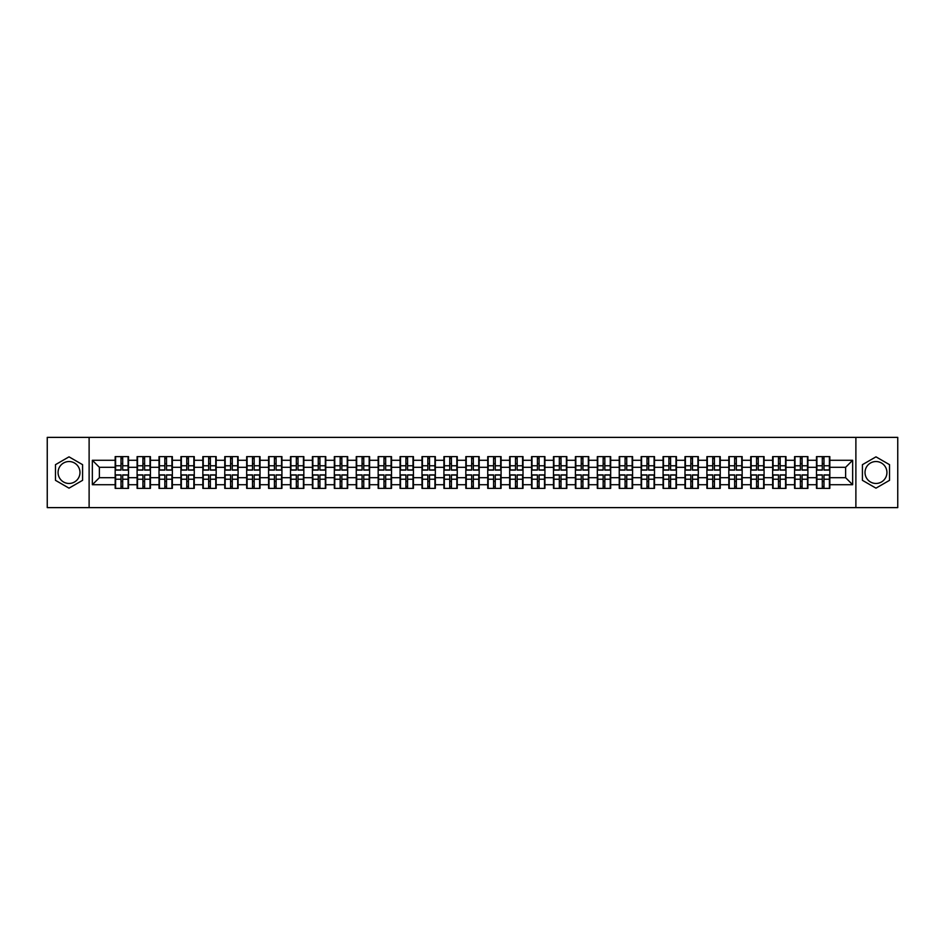 <?xml version="1.0" encoding="UTF-8"?>
<svg xmlns="http://www.w3.org/2000/svg" width="945" height="945" viewBox="0 0 945 945"><rect width="100%" height="100%" fill="white"/><g stroke="black" fill="none" stroke-linecap="round" stroke-linejoin="round"><path stroke-width="1.42" d="M875.98 461.538A10.962 10.962 0 0 0 865.018 472.5A10.962 10.962 0 0 0 875.98 483.462A10.962 10.962 0 0 0 886.93 472.5A10.962 10.962 0 0 0 875.98 461.538M69.02 483.462A10.962 10.962 0 0 1 58.07 472.5A10.962 10.962 0 0 1 69.02 461.538A10.962 10.962 0 0 1 79.982 472.5A10.962 10.962 0 0 1 69.02 483.462M855.886 507.619L897.75 507.619L897.75 437.381L855.886 437.381L855.886 507.619L89.113 507.619L89.113 437.381L47.25 437.381L47.25 507.619L89.113 507.619M855.886 437.381L89.113 437.381M845.633 477.697L845.633 467.303L829.828 467.303L829.828 477.697L845.633 477.697L852.65 484.726L852.65 460.274L829.828 460.274L829.828 456.624L816.48 456.624L816.48 467.303L807.904 467.303L807.904 477.697L816.48 477.697L816.48 467.303M852.65 484.726L829.828 484.726L829.828 488.376L816.48 488.376L816.48 484.726L807.904 484.726L807.904 488.376L794.568 488.376L794.568 484.726L785.992 484.726L785.992 488.376L772.644 488.376L772.644 484.726L764.08 484.726L764.08 488.376L750.732 488.376L750.732 484.726L742.168 484.726L742.168 488.376L728.819 488.376L728.819 484.726L720.244 484.726L720.244 488.376L706.895 488.376L706.895 484.726L698.331 484.726L698.331 488.376L684.983 488.376L684.983 484.726L676.419 484.726L676.419 488.376L663.071 488.376L663.071 484.726L654.495 484.726L654.495 488.376L641.159 488.376L641.159 484.726L632.583 484.726L632.583 488.376L619.235 488.376L619.235 484.726L610.671 484.726L610.671 488.376L597.323 488.376L597.323 484.726L588.747 484.726L588.747 488.376L575.41 488.376L575.41 484.726L566.835 484.726L566.835 488.376L553.486 488.376L553.486 484.726L544.922 484.726L544.922 488.376L531.574 488.376L531.574 484.726L523.01 484.726L523.01 488.376L509.662 488.376L509.662 484.726L501.086 484.726L501.086 488.376L487.738 488.376L487.738 484.726L479.174 484.726L479.174 488.376L465.826 488.376L465.826 484.726L457.262 484.726L457.262 488.376L443.914 488.376L443.914 484.726L435.338 484.726L435.338 488.376L421.99 488.376L421.99 484.726L413.426 484.726L413.426 488.376L400.078 488.376L400.078 484.726L391.513 484.726L391.513 488.376L378.165 488.376L378.165 484.726L369.589 484.726L369.589 488.376L356.253 488.376L356.253 484.726L347.677 484.726L347.677 488.376L334.329 488.376L334.329 484.726L325.765 484.726L325.765 488.376L312.417 488.376L312.417 484.726L303.841 484.726L303.841 488.376L290.505 488.376L290.505 484.726L281.929 484.726L281.929 488.376L268.581 488.376L268.581 484.726L260.017 484.726L260.017 488.376L246.669 488.376L246.669 484.726L238.105 484.726L238.105 488.376L224.756 488.376L224.756 484.726L216.181 484.726L216.181 488.376L202.832 488.376L202.832 484.726L194.268 484.726L194.268 488.376L180.92 488.376L180.92 484.726L172.356 484.726L172.356 488.376L159.008 488.376L159.008 484.726L150.432 484.726L150.432 488.376L137.096 488.376L137.096 484.726L128.52 484.726L128.52 488.376L115.172 488.376L115.172 484.726L92.35 484.726L92.35 460.274L115.172 460.274L115.172 467.303L99.367 467.303L99.367 477.697L115.172 477.697L115.172 467.303M816.48 460.274L807.904 460.274L807.904 456.624L794.568 456.624L794.568 460.274L785.992 460.274L785.992 456.624L772.644 456.624L772.644 460.274L764.08 460.274L764.08 456.624L750.732 456.624L750.732 460.274L742.168 460.274L742.168 456.624L728.819 456.624L728.819 460.274L720.244 460.274L720.244 456.624L706.895 456.624L706.895 460.274L698.331 460.274L698.331 456.624L684.983 456.624L684.983 460.274L676.419 460.274L676.419 456.624L663.071 456.624L663.071 460.274L654.495 460.274L654.495 456.624L641.159 456.624L641.159 460.274L632.583 460.274L632.583 456.624L619.235 456.624L619.235 460.274L610.671 460.274L610.671 456.624L597.323 456.624L597.323 460.274L588.747 460.274L588.747 456.624L575.41 456.624L575.41 460.274L566.835 460.274L566.835 456.624L553.486 456.624L553.486 460.274L544.922 460.274L544.922 456.624L531.574 456.624L531.574 460.274L523.01 460.274L523.01 456.624L509.662 456.624L509.662 460.274L501.086 460.274L501.086 456.624L487.738 456.624L487.738 460.274L479.174 460.274L479.174 456.624L465.826 456.624L465.826 460.274L457.262 460.274L457.262 456.624L443.914 456.624L443.914 460.274L435.338 460.274L435.338 456.624L421.99 456.624L421.99 460.274L413.426 460.274L413.426 456.624L400.078 456.624L400.078 460.274L391.513 460.274L391.513 456.624L378.165 456.624L378.165 460.274L369.589 460.274L369.589 456.624L356.253 456.624L356.253 460.274L347.677 460.274L347.677 456.624L334.329 456.624L334.329 460.274L325.765 460.274L325.765 456.624L312.417 456.624L312.417 460.274L303.841 460.274L303.841 456.624L290.505 456.624L290.505 460.274L281.929 460.274L281.929 456.624L268.581 456.624L268.581 460.274L260.017 460.274L260.017 456.624L246.669 456.624L246.669 460.274L238.105 460.274L238.105 456.624L224.756 456.624L224.756 460.274L216.181 460.274L216.181 456.624L202.832 456.624L202.832 460.274L194.268 460.274L194.268 456.624L180.92 456.624L180.92 460.274L172.356 460.274L172.356 456.624L159.008 456.624L159.008 460.274L150.432 460.274L150.432 456.624L137.096 456.624L137.096 460.274L128.52 460.274L128.52 456.624L115.172 456.624L115.172 460.274M816.48 477.697L816.48 484.726M807.904 477.697L807.904 484.726M807.904 460.274L807.904 467.303M785.992 477.697L794.568 477.697L794.568 467.303L785.992 467.303L785.992 484.726M794.568 477.697L794.568 484.726M794.568 460.274L794.568 467.303M785.992 460.274L785.992 467.303M764.08 477.697L772.644 477.697L772.644 467.303L764.08 467.303L764.08 484.726M772.644 477.697L772.644 484.726M772.644 460.274L772.644 467.303M764.08 460.274L764.08 467.303M742.168 477.697L750.732 477.697L750.732 467.303L742.168 467.303L742.168 484.726M750.732 477.697L750.732 484.726M750.732 460.274L750.732 467.303M742.168 460.274L742.168 467.303M720.244 477.697L728.819 477.697L728.819 467.303L720.244 467.303L720.244 484.726M728.819 477.697L728.819 484.726M728.819 460.274L728.819 467.303M720.244 460.274L720.244 467.303M698.331 477.697L706.895 477.697L706.895 467.303L698.331 467.303L698.331 484.726M706.895 477.697L706.895 484.726M706.895 460.274L706.895 467.303M698.331 460.274L698.331 467.303M676.419 477.697L684.983 477.697L684.983 467.303L676.419 467.303L676.419 484.726M684.983 477.697L684.983 484.726M684.983 460.274L684.983 467.303M676.419 460.274L676.419 467.303M654.495 477.697L663.071 477.697L663.071 467.303L654.495 467.303L654.495 484.726M663.071 477.697L663.071 484.726M663.071 460.274L663.071 467.303M654.495 460.274L654.495 467.303M632.583 477.697L641.159 477.697L641.159 467.303L632.583 467.303L632.583 484.726M641.159 477.697L641.159 484.726M641.159 460.274L641.159 467.303M632.583 460.274L632.583 467.303M610.671 477.697L619.235 477.697L619.235 467.303L610.671 467.303L610.671 484.726M619.235 477.697L619.235 484.726M619.235 460.274L619.235 467.303M610.671 460.274L610.671 467.303M588.747 477.697L597.323 477.697L597.323 467.303L588.747 467.303L588.747 484.726M597.323 477.697L597.323 484.726M597.323 460.274L597.323 467.303M588.747 460.274L588.747 467.303M566.835 477.697L575.41 477.697L575.41 467.303L566.835 467.303L566.835 484.726M575.41 477.697L575.41 484.726M575.41 460.274L575.41 467.303M566.835 460.274L566.835 467.303M544.922 477.697L553.486 477.697L553.486 467.303L544.922 467.303L544.922 484.726M553.486 477.697L553.486 484.726M553.486 460.274L553.486 467.303M544.922 460.274L544.922 467.303M523.01 477.697L531.574 477.697L531.574 467.303L523.01 467.303L523.01 484.726M531.574 477.697L531.574 484.726M531.574 460.274L531.574 467.303M523.01 460.274L523.01 467.303M501.086 477.697L509.662 477.697L509.662 467.303L501.086 467.303L501.086 484.726M509.662 477.697L509.662 484.726M509.662 460.274L509.662 467.303M501.086 460.274L501.086 467.303M479.174 477.697L487.738 477.697L487.738 467.303L479.174 467.303L479.174 484.726M487.738 477.697L487.738 484.726M487.738 460.274L487.738 467.303M479.174 460.274L479.174 467.303M457.262 477.697L465.826 477.697L465.826 467.303L457.262 467.303L457.262 484.726M465.826 477.697L465.826 484.726M465.826 460.274L465.826 467.303M457.262 460.274L457.262 467.303M435.338 477.697L443.914 477.697L443.914 467.303L435.338 467.303L435.338 484.726M443.914 477.697L443.914 484.726M443.914 460.274L443.914 467.303M435.338 460.274L435.338 467.303M413.426 477.697L421.99 477.697L421.99 467.303L413.426 467.303L413.426 484.726M421.99 477.697L421.99 484.726M421.99 460.274L421.99 467.303M413.426 460.274L413.426 467.303M391.513 477.697L400.078 477.697L400.078 467.303L391.513 467.303L391.513 484.726M400.078 477.697L400.078 484.726M400.078 460.274L400.078 467.303M391.513 460.274L391.513 467.303M369.589 477.697L378.165 477.697L378.165 467.303L369.589 467.303L369.589 484.726M378.165 477.697L378.165 484.726M378.165 460.274L378.165 467.303M369.589 460.274L369.589 467.303M347.677 477.697L356.253 477.697L356.253 467.303L347.677 467.303L347.677 484.726M356.253 477.697L356.253 484.726M356.253 460.274L356.253 467.303M347.677 460.274L347.677 467.303M325.765 477.697L334.329 477.697L334.329 467.303L325.765 467.303L325.765 484.726M334.329 477.697L334.329 484.726M334.329 460.274L334.329 467.303M325.765 460.274L325.765 467.303M303.841 477.697L312.417 477.697L312.417 467.303L303.841 467.303L303.841 484.726M312.417 477.697L312.417 484.726M312.417 460.274L312.417 467.303M303.841 460.274L303.841 467.303M281.929 477.697L290.505 477.697L290.505 467.303L281.929 467.303L281.929 484.726M290.505 477.697L290.505 484.726M290.505 460.274L290.505 467.303M281.929 460.274L281.929 467.303M260.017 477.697L268.581 477.697L268.581 467.303L260.017 467.303L260.017 484.726M268.581 477.697L268.581 484.726M268.581 460.274L268.581 467.303M260.017 460.274L260.017 467.303M238.105 477.697L246.669 477.697L246.669 467.303L238.105 467.303L238.105 484.726M246.669 477.697L246.669 484.726M246.669 460.274L246.669 467.303M238.105 460.274L238.105 467.303M216.181 477.697L224.756 477.697L224.756 467.303L216.181 467.303L216.181 484.726M224.756 477.697L224.756 484.726M224.756 460.274L224.756 467.303M216.181 460.274L216.181 467.303M194.268 477.697L202.832 477.697L202.832 467.303L194.268 467.303L194.268 484.726M202.832 477.697L202.832 484.726M202.832 460.274L202.832 467.303M194.268 460.274L194.268 467.303M172.356 477.697L180.92 477.697L180.92 467.303L172.356 467.303L172.356 484.726M180.92 477.697L180.92 484.726M180.92 460.274L180.92 467.303M172.356 460.274L172.356 467.303M150.432 477.697L159.008 477.697L159.008 467.303L150.432 467.303L150.432 484.726M159.008 477.697L159.008 484.726M159.008 460.274L159.008 467.303M150.432 460.274L150.432 467.303M128.52 477.697L137.096 477.697L137.096 467.303L128.52 467.303L128.52 484.726M137.096 477.697L137.096 484.726M137.096 460.274L137.096 467.303M128.52 460.274L128.52 467.303M115.172 477.697L115.172 484.726M99.367 477.697L92.35 484.726M92.35 460.274L99.367 467.303M829.828 477.697L829.828 484.726M829.828 460.274L829.828 467.303M852.65 460.274L845.633 467.303M69.02 456.848L55.471 464.668L55.471 480.332L69.02 488.152L82.581 480.332L82.581 464.668L69.02 456.848M862.419 480.332L875.98 488.152L889.528 480.332L889.528 464.668L875.98 456.848L862.419 464.668L862.419 480.332M128.095 456.624L128.095 470.114L122.696 470.114L122.696 456.624M121.007 456.624L121.007 470.114L115.597 470.114L115.597 456.624M121.007 458.455L122.696 458.455M122.696 463.652L121.007 463.652M115.597 488.376L115.597 474.886L121.007 474.886L121.007 488.376M122.696 488.376L122.696 474.886L128.095 474.886L128.095 488.376M122.696 486.545L121.007 486.545M121.007 481.348L122.696 481.348M150.019 456.624L150.019 470.114L144.609 470.114L144.609 456.624M142.919 456.624L142.919 470.114L137.509 470.114L137.509 456.624M142.919 458.455L144.609 458.455M144.609 463.652L142.919 463.652M171.931 456.624L171.931 470.114L166.521 470.114L166.521 456.624M164.832 456.624L164.832 470.114L159.433 470.114L159.433 456.624M164.832 458.455L166.521 458.455M166.521 463.652L164.832 463.652M193.843 456.624L193.843 470.114L188.433 470.114L188.433 456.624M186.756 456.624L186.756 470.114L181.345 470.114L181.345 456.624M186.756 458.455L188.433 458.455M188.433 463.652L186.756 463.652M215.767 456.624L215.767 470.114L210.357 470.114L210.357 456.624M208.668 456.624L208.668 470.114L203.258 470.114L203.258 456.624M208.668 458.455L210.357 458.455M210.357 463.652L208.668 463.652M237.679 456.624L237.679 470.114L232.269 470.114L232.269 456.624M230.58 456.624L230.58 470.114L225.17 470.114L225.17 456.624M230.58 458.455L232.269 458.455M232.269 463.652L230.58 463.652M137.509 488.376L137.509 474.886L142.919 474.886L142.919 488.376M144.609 488.376L144.609 474.886L150.019 474.886L150.019 488.376M144.609 486.545L142.919 486.545M142.919 481.348L144.609 481.348M159.433 488.376L159.433 474.886L164.832 474.886L164.832 488.376M166.521 488.376L166.521 474.886L171.931 474.886L171.931 488.376M166.521 486.545L164.832 486.545M164.832 481.348L166.521 481.348M181.345 488.376L181.345 474.886L186.756 474.886L186.756 488.376M188.433 488.376L188.433 474.886L193.843 474.886L193.843 488.376M188.433 486.545L186.756 486.545M186.756 481.348L188.433 481.348M203.258 488.376L203.258 474.886L208.668 474.886L208.668 488.376M210.357 488.376L210.357 474.886L215.767 474.886L215.767 488.376M210.357 486.545L208.668 486.545M208.668 481.348L210.357 481.348M225.17 488.376L225.17 474.886L230.58 474.886L230.58 488.376M232.269 488.376L232.269 474.886L237.679 474.886L237.679 488.376M232.269 486.545L230.58 486.545M230.58 481.348L232.269 481.348M259.591 456.624L259.591 470.114L254.181 470.114L254.181 456.624M252.504 456.624L252.504 470.114L247.094 470.114L247.094 456.624M252.504 458.455L254.181 458.455M254.181 463.652L252.504 463.652M247.094 488.376L247.094 474.886L252.504 474.886L252.504 488.376M254.181 488.376L254.181 474.886L259.591 474.886L259.591 488.376M254.181 486.545L252.504 486.545M252.504 481.348L254.181 481.348M281.515 456.624L281.515 470.114L276.105 470.114L276.105 456.624M274.416 456.624L274.416 470.114L269.006 470.114L269.006 456.624M274.416 458.455L276.105 458.455M276.105 463.652L274.416 463.652M269.006 488.376L269.006 474.886L274.416 474.886L274.416 488.376M276.105 488.376L276.105 474.886L281.515 474.886L281.515 488.376M276.105 486.545L274.416 486.545M274.416 481.348L276.105 481.348M303.428 456.624L303.428 470.114L298.018 470.114L298.018 456.624M296.328 456.624L296.328 470.114L290.918 470.114L290.918 456.624M296.328 458.455L298.018 458.455M298.018 463.652L296.328 463.652M290.918 488.376L290.918 474.886L296.328 474.886L296.328 488.376M298.018 488.376L298.018 474.886L303.428 474.886L303.428 488.376M298.018 486.545L296.328 486.545M296.328 481.348L298.018 481.348M325.34 456.624L325.34 470.114L319.93 470.114L319.93 456.624M318.252 456.624L318.252 470.114L312.842 470.114L312.842 456.624M318.252 458.455L319.93 458.455M319.93 463.652L318.252 463.652M312.842 488.376L312.842 474.886L318.252 474.886L318.252 488.376M319.93 488.376L319.93 474.886L325.34 474.886L325.34 488.376M319.93 486.545L318.252 486.545M318.252 481.348L319.93 481.348M347.252 456.624L347.252 470.114L341.854 470.114L341.854 456.624M340.165 456.624L340.165 470.114L334.754 470.114L334.754 456.624M340.165 458.455L341.854 458.455M341.854 463.652L340.165 463.652M334.754 488.376L334.754 474.886L340.165 474.886L340.165 488.376M341.854 488.376L341.854 474.886L347.252 474.886L347.252 488.376M341.854 486.545L340.165 486.545M340.165 481.348L341.854 481.348M369.176 456.624L369.176 470.114L363.766 470.114L363.766 456.624M362.077 456.624L362.077 470.114L356.667 470.114L356.667 456.624M362.077 458.455L363.766 458.455M363.766 463.652L362.077 463.652M356.667 488.376L356.667 474.886L362.077 474.886L362.077 488.376M363.766 488.376L363.766 474.886L369.176 474.886L369.176 488.376M363.766 486.545L362.077 486.545M362.077 481.348L363.766 481.348M391.088 456.624L391.088 470.114L385.678 470.114L385.678 456.624M383.989 456.624L383.989 470.114L378.591 470.114L378.591 456.624M383.989 458.455L385.678 458.455M385.678 463.652L383.989 463.652M378.591 488.376L378.591 474.886L383.989 474.886L383.989 488.376M385.678 488.376L385.678 474.886L391.088 474.886L391.088 488.376M385.678 486.545L383.989 486.545M383.989 481.348L385.678 481.348M413 456.624L413 470.114L407.59 470.114L407.59 456.624M405.913 456.624L405.913 470.114L400.503 470.114L400.503 456.624M405.913 458.455L407.59 458.455M407.59 463.652L405.913 463.652M400.503 488.376L400.503 474.886L405.913 474.886L405.913 488.376M407.59 488.376L407.59 474.886L413 474.886L413 488.376M407.59 486.545L405.913 486.545M405.913 481.348L407.59 481.348M434.924 456.624L434.924 470.114L429.514 470.114L429.514 456.624M427.825 456.624L427.825 470.114L422.415 470.114L422.415 456.624M427.825 458.455L429.514 458.455M429.514 463.652L427.825 463.652M422.415 488.376L422.415 474.886L427.825 474.886L427.825 488.376M429.514 488.376L429.514 474.886L434.924 474.886L434.924 488.376M429.514 486.545L427.825 486.545M427.825 481.348L429.514 481.348M456.837 456.624L456.837 470.114L451.426 470.114L451.426 456.624M449.737 456.624L449.737 470.114L444.327 470.114L444.327 456.624M449.737 458.455L451.426 458.455M451.426 463.652L449.737 463.652M444.327 488.376L444.327 474.886L449.737 474.886L449.737 488.376M451.426 488.376L451.426 474.886L456.837 474.886L456.837 488.376M451.426 486.545L449.737 486.545M449.737 481.348L451.426 481.348M478.749 456.624L478.749 470.114L473.339 470.114L473.339 456.624M471.661 456.624L471.661 470.114L466.251 470.114L466.251 456.624M471.661 458.455L473.339 458.455M473.339 463.652L471.661 463.652M466.251 488.376L466.251 474.886L471.661 474.886L471.661 488.376M473.339 488.376L473.339 474.886L478.749 474.886L478.749 488.376M473.339 486.545L471.661 486.545M471.661 481.348L473.339 481.348M500.673 456.624L500.673 470.114L495.263 470.114L495.263 456.624M493.573 456.624L493.573 470.114L488.163 470.114L488.163 456.624M493.573 458.455L495.263 458.455M495.263 463.652L493.573 463.652M488.163 488.376L488.163 474.886L493.573 474.886L493.573 488.376M495.263 488.376L495.263 474.886L500.673 474.886L500.673 488.376M495.263 486.545L493.573 486.545M493.573 481.348L495.263 481.348M522.585 456.624L522.585 470.114L517.175 470.114L517.175 456.624M515.486 456.624L515.486 470.114L510.076 470.114L510.076 456.624M515.486 458.455L517.175 458.455M517.175 463.652L515.486 463.652M510.076 488.376L510.076 474.886L515.486 474.886L515.486 488.376M517.175 488.376L517.175 474.886L522.585 474.886L522.585 488.376M517.175 486.545L515.486 486.545M515.486 481.348L517.175 481.348M544.497 456.624L544.497 470.114L539.087 470.114L539.087 456.624M537.41 456.624L537.41 470.114L532 470.114L532 456.624M537.41 458.455L539.087 458.455M539.087 463.652L537.41 463.652M532 488.376L532 474.886L537.41 474.886L537.41 488.376M539.087 488.376L539.087 474.886L544.497 474.886L544.497 488.376M539.087 486.545L537.41 486.545M537.41 481.348L539.087 481.348M566.409 456.624L566.409 470.114L561.011 470.114L561.011 456.624M559.322 456.624L559.322 470.114L553.912 470.114L553.912 456.624M559.322 458.455L561.011 458.455M561.011 463.652L559.322 463.652M553.912 488.376L553.912 474.886L559.322 474.886L559.322 488.376M561.011 488.376L561.011 474.886L566.409 474.886L566.409 488.376M561.011 486.545L559.322 486.545M559.322 481.348L561.011 481.348M588.333 456.624L588.333 470.114L582.923 470.114L582.923 456.624M581.234 456.624L581.234 470.114L575.824 470.114L575.824 456.624M581.234 458.455L582.923 458.455M582.923 463.652L581.234 463.652M575.824 488.376L575.824 474.886L581.234 474.886L581.234 488.376M582.923 488.376L582.923 474.886L588.333 474.886L588.333 488.376M582.923 486.545L581.234 486.545M581.234 481.348L582.923 481.348M610.246 456.624L610.246 470.114L604.835 470.114L604.835 456.624M603.146 456.624L603.146 470.114L597.748 470.114L597.748 456.624M603.146 458.455L604.835 458.455M604.835 463.652L603.146 463.652M597.748 488.376L597.748 474.886L603.146 474.886L603.146 488.376M604.835 488.376L604.835 474.886L610.246 474.886L610.246 488.376M604.835 486.545L603.146 486.545M603.146 481.348L604.835 481.348M632.158 456.624L632.158 470.114L626.748 470.114L626.748 456.624M625.07 456.624L625.07 470.114L619.66 470.114L619.66 456.624M625.07 458.455L626.748 458.455M626.748 463.652L625.07 463.652M619.66 488.376L619.66 474.886L625.07 474.886L625.07 488.376M626.748 488.376L626.748 474.886L632.158 474.886L632.158 488.376M626.748 486.545L625.07 486.545M625.07 481.348L626.748 481.348M654.082 456.624L654.082 470.114L648.672 470.114L648.672 456.624M646.982 456.624L646.982 470.114L641.572 470.114L641.572 456.624M646.982 458.455L648.672 458.455M648.672 463.652L646.982 463.652M641.572 488.376L641.572 474.886L646.982 474.886L646.982 488.376M648.672 488.376L648.672 474.886L654.082 474.886L654.082 488.376M648.672 486.545L646.982 486.545M646.982 481.348L648.672 481.348M675.994 456.624L675.994 470.114L670.584 470.114L670.584 456.624M668.895 456.624L668.895 470.114L663.484 470.114L663.484 456.624M668.895 458.455L670.584 458.455M670.584 463.652L668.895 463.652M663.484 488.376L663.484 474.886L668.895 474.886L668.895 488.376M670.584 488.376L670.584 474.886L675.994 474.886L675.994 488.376M670.584 486.545L668.895 486.545M668.895 481.348L670.584 481.348M697.906 456.624L697.906 470.114L692.496 470.114L692.496 456.624M690.819 456.624L690.819 470.114L685.409 470.114L685.409 456.624M690.819 458.455L692.496 458.455M692.496 463.652L690.819 463.652M685.409 488.376L685.409 474.886L690.819 474.886L690.819 488.376M692.496 488.376L692.496 474.886L697.906 474.886L697.906 488.376M692.496 486.545L690.819 486.545M690.819 481.348L692.496 481.348M719.83 456.624L719.83 470.114L714.42 470.114L714.42 456.624M712.731 456.624L712.731 470.114L707.321 470.114L707.321 456.624M712.731 458.455L714.42 458.455M714.42 463.652L712.731 463.652M707.321 488.376L707.321 474.886L712.731 474.886L712.731 488.376M714.42 488.376L714.42 474.886L719.83 474.886L719.83 488.376M714.42 486.545L712.731 486.545M712.731 481.348L714.42 481.348M741.742 456.624L741.742 470.114L736.332 470.114L736.332 456.624M734.643 456.624L734.643 470.114L729.233 470.114L729.233 456.624M734.643 458.455L736.332 458.455M736.332 463.652L734.643 463.652M729.233 488.376L729.233 474.886L734.643 474.886L734.643 488.376M736.332 488.376L736.332 474.886L741.742 474.886L741.742 488.376M736.332 486.545L734.643 486.545M734.643 481.348L736.332 481.348M763.654 456.624L763.654 470.114L758.244 470.114L758.244 456.624M756.567 456.624L756.567 470.114L751.157 470.114L751.157 456.624M756.567 458.455L758.244 458.455M758.244 463.652L756.567 463.652M751.157 488.376L751.157 474.886L756.567 474.886L756.567 488.376M758.244 488.376L758.244 474.886L763.654 474.886L763.654 488.376M758.244 486.545L756.567 486.545M756.567 481.348L758.244 481.348M785.567 456.624L785.567 470.114L780.168 470.114L780.168 456.624M778.479 456.624L778.479 470.114L773.069 470.114L773.069 456.624M778.479 458.455L780.168 458.455M780.168 463.652L778.479 463.652M773.069 488.376L773.069 474.886L778.479 474.886L778.479 488.376M780.168 488.376L780.168 474.886L785.567 474.886L785.567 488.376M780.168 486.545L778.479 486.545M778.479 481.348L780.168 481.348M807.491 456.624L807.491 470.114L802.081 470.114L802.081 456.624M800.391 456.624L800.391 470.114L794.981 470.114L794.981 456.624M800.391 458.455L802.081 458.455M802.081 463.652L800.391 463.652M794.981 488.376L794.981 474.886L800.391 474.886L800.391 488.376M802.081 488.376L802.081 474.886L807.491 474.886L807.491 488.376M802.081 486.545L800.391 486.545M800.391 481.348L802.081 481.348M829.403 456.624L829.403 470.114L823.993 470.114L823.993 456.624M822.304 456.624L822.304 470.114L816.905 470.114L816.905 456.624M822.304 458.455L823.993 458.455M823.993 463.652L822.304 463.652M816.905 488.376L816.905 474.886L822.304 474.886L822.304 488.376M823.993 488.376L823.993 474.886L829.403 474.886L829.403 488.376M823.993 486.545L822.304 486.545M822.304 481.348L823.993 481.348M121.007 465.779L115.597 465.779M121.007 469.937L115.597 469.937M128.095 465.779L122.696 465.779M128.095 469.937L122.696 469.937M122.696 479.221L128.095 479.221M122.696 475.063L128.095 475.063M115.597 479.221L121.007 479.221M115.597 475.063L121.007 475.063M142.919 465.779L137.509 465.779M142.919 469.937L137.509 469.937M150.019 465.779L144.609 465.779M150.019 469.937L144.609 469.937M164.832 465.779L159.433 465.779M164.832 469.937L159.433 469.937M171.931 465.779L166.521 465.779M171.931 469.937L166.521 469.937M186.756 465.779L181.345 465.779M186.756 469.937L181.345 469.937M193.843 465.779L188.433 465.779M193.843 469.937L188.433 469.937M208.668 465.779L203.258 465.779M208.668 469.937L203.258 469.937M215.767 465.779L210.357 465.779M215.767 469.937L210.357 469.937M230.58 465.779L225.17 465.779M230.58 469.937L225.17 469.937M237.679 465.779L232.269 465.779M237.679 469.937L232.269 469.937M144.609 479.221L150.019 479.221M144.609 475.063L150.019 475.063M137.509 479.221L142.919 479.221M137.509 475.063L142.919 475.063M166.521 479.221L171.931 479.221M166.521 475.063L171.931 475.063M159.433 479.221L164.832 479.221M159.433 475.063L164.832 475.063M188.433 479.221L193.843 479.221M188.433 475.063L193.843 475.063M181.345 479.221L186.756 479.221M181.345 475.063L186.756 475.063M210.357 479.221L215.767 479.221M210.357 475.063L215.767 475.063M203.258 479.221L208.668 479.221M203.258 475.063L208.668 475.063M232.269 479.221L237.679 479.221M232.269 475.063L237.679 475.063M225.17 479.221L230.58 479.221M225.17 475.063L230.58 475.063M252.504 465.779L247.094 465.779M252.504 469.937L247.094 469.937M259.591 465.779L254.181 465.779M259.591 469.937L254.181 469.937M254.181 479.221L259.591 479.221M254.181 475.063L259.591 475.063M247.094 479.221L252.504 479.221M247.094 475.063L252.504 475.063M274.416 465.779L269.006 465.779M274.416 469.937L269.006 469.937M281.515 465.779L276.105 465.779M281.515 469.937L276.105 469.937M276.105 479.221L281.515 479.221M276.105 475.063L281.515 475.063M269.006 479.221L274.416 479.221M269.006 475.063L274.416 475.063M296.328 465.779L290.918 465.779M296.328 469.937L290.918 469.937M303.428 465.779L298.018 465.779M303.428 469.937L298.018 469.937M298.018 479.221L303.428 479.221M298.018 475.063L303.428 475.063M290.918 479.221L296.328 479.221M290.918 475.063L296.328 475.063M318.252 465.779L312.842 465.779M318.252 469.937L312.842 469.937M325.34 465.779L319.93 465.779M325.34 469.937L319.93 469.937M319.93 479.221L325.34 479.221M319.93 475.063L325.34 475.063M312.842 479.221L318.252 479.221M312.842 475.063L318.252 475.063M340.165 465.779L334.754 465.779M340.165 469.937L334.754 469.937M347.252 465.779L341.854 465.779M347.252 469.937L341.854 469.937M341.854 479.221L347.252 479.221M341.854 475.063L347.252 475.063M334.754 479.221L340.165 479.221M334.754 475.063L340.165 475.063M362.077 465.779L356.667 465.779M362.077 469.937L356.667 469.937M369.176 465.779L363.766 465.779M369.176 469.937L363.766 469.937M363.766 479.221L369.176 479.221M363.766 475.063L369.176 475.063M356.667 479.221L362.077 479.221M356.667 475.063L362.077 475.063M383.989 465.779L378.591 465.779M383.989 469.937L378.591 469.937M391.088 465.779L385.678 465.779M391.088 469.937L385.678 469.937M385.678 479.221L391.088 479.221M385.678 475.063L391.088 475.063M378.591 479.221L383.989 479.221M378.591 475.063L383.989 475.063M405.913 465.779L400.503 465.779M405.913 469.937L400.503 469.937M413 465.779L407.59 465.779M413 469.937L407.59 469.937M407.59 479.221L413 479.221M407.59 475.063L413 475.063M400.503 479.221L405.913 479.221M400.503 475.063L405.913 475.063M427.825 465.779L422.415 465.779M427.825 469.937L422.415 469.937M434.924 465.779L429.514 465.779M434.924 469.937L429.514 469.937M429.514 479.221L434.924 479.221M429.514 475.063L434.924 475.063M422.415 479.221L427.825 479.221M422.415 475.063L427.825 475.063M449.737 465.779L444.327 465.779M449.737 469.937L444.327 469.937M456.837 465.779L451.426 465.779M456.837 469.937L451.426 469.937M451.426 479.221L456.837 479.221M451.426 475.063L456.837 475.063M444.327 479.221L449.737 479.221M444.327 475.063L449.737 475.063M471.661 465.779L466.251 465.779M471.661 469.937L466.251 469.937M478.749 465.779L473.339 465.779M478.749 469.937L473.339 469.937M473.339 479.221L478.749 479.221M473.339 475.063L478.749 475.063M466.251 479.221L471.661 479.221M466.251 475.063L471.661 475.063M493.573 465.779L488.163 465.779M493.573 469.937L488.163 469.937M500.673 465.779L495.263 465.779M500.673 469.937L495.263 469.937M495.263 479.221L500.673 479.221M495.263 475.063L500.673 475.063M488.163 479.221L493.573 479.221M488.163 475.063L493.573 475.063M515.486 465.779L510.076 465.779M515.486 469.937L510.076 469.937M522.585 465.779L517.175 465.779M522.585 469.937L517.175 469.937M517.175 479.221L522.585 479.221M517.175 475.063L522.585 475.063M510.076 479.221L515.486 479.221M510.076 475.063L515.486 475.063M537.41 465.779L532 465.779M537.41 469.937L532 469.937M544.497 465.779L539.087 465.779M544.497 469.937L539.087 469.937M539.087 479.221L544.497 479.221M539.087 475.063L544.497 475.063M532 479.221L537.41 479.221M532 475.063L537.41 475.063M559.322 465.779L553.912 465.779M559.322 469.937L553.912 469.937M566.409 465.779L561.011 465.779M566.409 469.937L561.011 469.937M561.011 479.221L566.409 479.221M561.011 475.063L566.409 475.063M553.912 479.221L559.322 479.221M553.912 475.063L559.322 475.063M581.234 465.779L575.824 465.779M581.234 469.937L575.824 469.937M588.333 465.779L582.923 465.779M588.333 469.937L582.923 469.937M582.923 479.221L588.333 479.221M582.923 475.063L588.333 475.063M575.824 479.221L581.234 479.221M575.824 475.063L581.234 475.063M603.146 465.779L597.748 465.779M603.146 469.937L597.748 469.937M610.246 465.779L604.835 465.779M610.246 469.937L604.835 469.937M604.835 479.221L610.246 479.221M604.835 475.063L610.246 475.063M597.748 479.221L603.146 479.221M597.748 475.063L603.146 475.063M625.07 465.779L619.66 465.779M625.07 469.937L619.66 469.937M632.158 465.779L626.748 465.779M632.158 469.937L626.748 469.937M626.748 479.221L632.158 479.221M626.748 475.063L632.158 475.063M619.66 479.221L625.07 479.221M619.66 475.063L625.07 475.063M646.982 465.779L641.572 465.779M646.982 469.937L641.572 469.937M654.082 465.779L648.672 465.779M654.082 469.937L648.672 469.937M648.672 479.221L654.082 479.221M648.672 475.063L654.082 475.063M641.572 479.221L646.982 479.221M641.572 475.063L646.982 475.063M668.895 465.779L663.484 465.779M668.895 469.937L663.484 469.937M675.994 465.779L670.584 465.779M675.994 469.937L670.584 469.937M670.584 479.221L675.994 479.221M670.584 475.063L675.994 475.063M663.484 479.221L668.895 479.221M663.484 475.063L668.895 475.063M690.819 465.779L685.409 465.779M690.819 469.937L685.409 469.937M697.906 465.779L692.496 465.779M697.906 469.937L692.496 469.937M692.496 479.221L697.906 479.221M692.496 475.063L697.906 475.063M685.409 479.221L690.819 479.221M685.409 475.063L690.819 475.063M712.731 465.779L707.321 465.779M712.731 469.937L707.321 469.937M719.83 465.779L714.42 465.779M719.83 469.937L714.42 469.937M714.42 479.221L719.83 479.221M714.42 475.063L719.83 475.063M707.321 479.221L712.731 479.221M707.321 475.063L712.731 475.063M734.643 465.779L729.233 465.779M734.643 469.937L729.233 469.937M741.742 465.779L736.332 465.779M741.742 469.937L736.332 469.937M736.332 479.221L741.742 479.221M736.332 475.063L741.742 475.063M729.233 479.221L734.643 479.221M729.233 475.063L734.643 475.063M756.567 465.779L751.157 465.779M756.567 469.937L751.157 469.937M763.654 465.779L758.244 465.779M763.654 469.937L758.244 469.937M758.244 479.221L763.654 479.221M758.244 475.063L763.654 475.063M751.157 479.221L756.567 479.221M751.157 475.063L756.567 475.063M778.479 465.779L773.069 465.779M778.479 469.937L773.069 469.937M785.567 465.779L780.168 465.779M785.567 469.937L780.168 469.937M780.168 479.221L785.567 479.221M780.168 475.063L785.567 475.063M773.069 479.221L778.479 479.221M773.069 475.063L778.479 475.063M800.391 465.779L794.981 465.779M800.391 469.937L794.981 469.937M807.491 465.779L802.081 465.779M807.491 469.937L802.081 469.937M802.081 479.221L807.491 479.221M802.081 475.063L807.491 475.063M794.981 479.221L800.391 479.221M794.981 475.063L800.391 475.063M822.304 465.779L816.905 465.779M822.304 469.937L816.905 469.937M829.403 465.779L823.993 465.779M829.403 469.937L823.993 469.937M823.993 479.221L829.403 479.221M823.993 475.063L829.403 475.063M816.905 479.221L822.304 479.221M816.905 475.063L822.304 475.063"/></g></svg>
